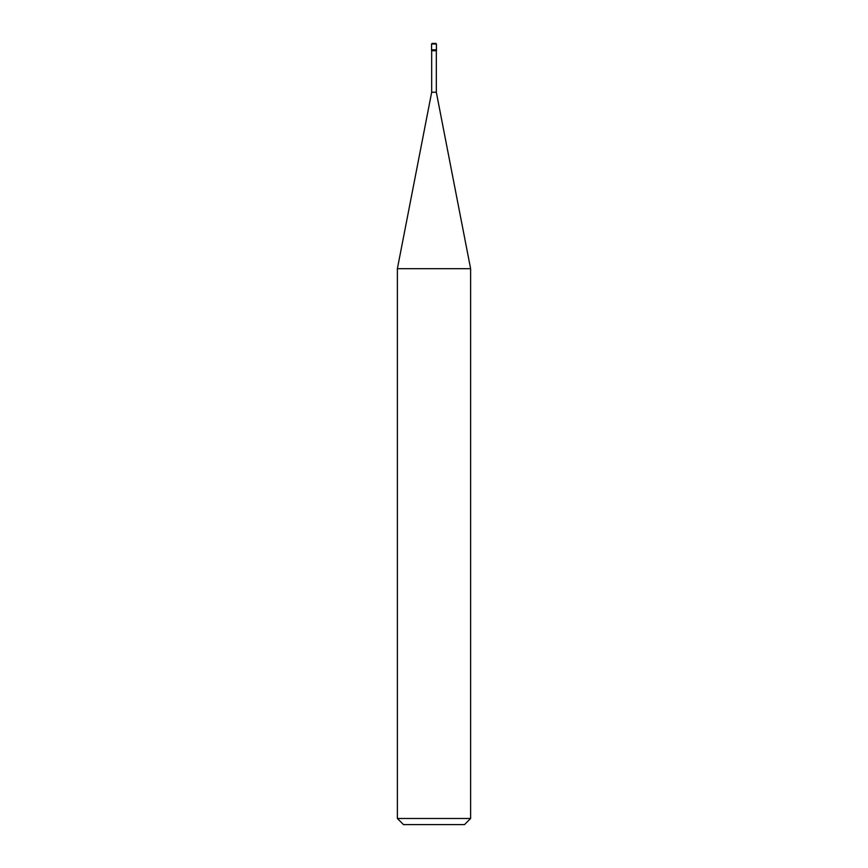 <?xml version="1.0" encoding="UTF-8"?>
<svg xmlns="http://www.w3.org/2000/svg" width="868" height="868" viewBox="0 0 868 868"><rect width="100%" height="100%" fill="white"/><g stroke="black" fill="none" stroke-linecap="round" stroke-linejoin="round"><path stroke-width="1.3" d="M431.559 49.812L436.441 49.812L436.441 44.008L435.812 43.4L436.441 44.008L431.559 44.008L431.559 49.812L431.559 44.008L432.188 43.4L431.559 44.008L432.188 43.4L436.441 44.008L436.441 49.812L431.559 49.812L431.559 50.724L431.559 49.812L436.441 49.812L431.559 49.812M431.559 44.008L436.441 44.008M403.49 824.6L464.51 824.6L470.619 818.491L470.619 268.679L436.322 92.225L436.322 50.724L436.322 92.225L431.678 92.225L397.381 268.679L397.381 818.491L403.49 824.6L397.381 818.491L397.381 268.679L431.678 92.225L431.678 50.724L431.678 92.225L436.322 92.225L470.619 268.679L397.381 268.679L470.619 268.679L470.619 818.491L397.381 818.491L470.619 818.491L464.51 824.6L403.49 824.6M436.441 50.724L436.441 49.812L436.441 50.724L431.559 50.724L436.441 50.724M435.834 43.4L432.166 43.4"/></g></svg>
